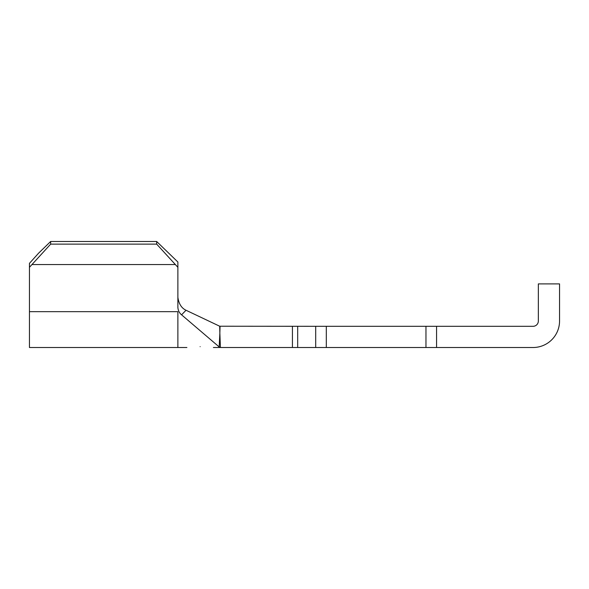 <?xml version="1.0" encoding="UTF-8"?>
<svg xmlns="http://www.w3.org/2000/svg" width="589" height="589" viewBox="0 0 589 589"><rect width="100%" height="100%" fill="white"/><g stroke="black" fill="none" stroke-linecap="round" stroke-linejoin="round"><path stroke-width="0.88" d="M200.142 346.649C183.054 347.385 183.054 347.385 200.142 346.649C217.231 347.775 217.231 347.775 200.142 346.649M50.654 241.49L50.654 244.126L29.45 267.303L29.45 263.349L38.631 253.137L50.654 241.49L156.674 241.49L177.878 262.024L177.878 307.48C178.136 310.572 179.365 313.024 181.574 314.828L219.189 346.936L219.859 333.079L220.411 347.51L315.704 347.51L315.704 326.306L425.965 326.306L425.965 347.51L315.704 347.51M220.05 326.306L219.859 333.079L219.69 326.225L315.704 326.306M326.306 326.306L326.306 347.51M425.965 347.51L533.045 347.51A26.505 26.505 0 0 0 559.55 321.005L559.55 283.898L538.346 283.898L538.346 321.005A5.301 5.301 0 0 1 533.045 326.306L436.567 326.306L436.567 347.51L533.045 347.51M559.55 283.898L559.55 321.005M538.346 321.005A5.301 5.301 0 0 1 533.045 326.306M425.965 326.306L436.567 326.306M220.411 347.51L219.189 346.936M219.859 326.306L186.028 310.256L181.574 314.828M29.45 267.303L29.45 311.669L177.878 311.669L177.878 347.51L186.89 347.51M177.878 297.312C178.806 303.828 181.522 308.143 186.028 310.256M29.45 311.669L29.45 347.51L177.878 347.51M177.878 267.303L156.674 244.126L156.674 241.49M32.292 264.549L175.036 264.549M50.654 244.126L156.674 244.126M292.431 326.306L292.431 347.51M297.681 326.306L297.681 347.51M213.395 347.51L219.859 347.51"/></g></svg>
